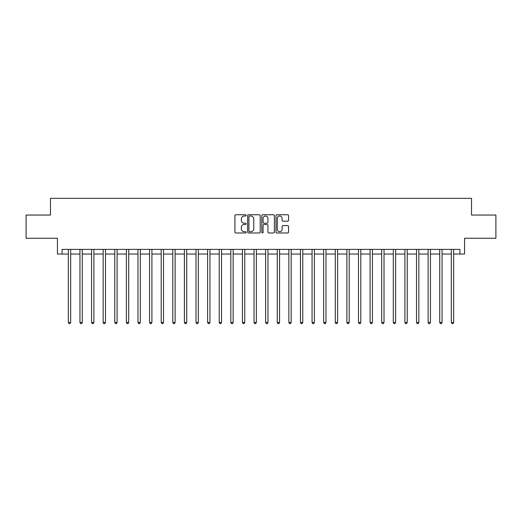 <?xml version="1.0" encoding="UTF-8"?>
<svg xmlns="http://www.w3.org/2000/svg" width="522" height="522" viewBox="0 0 522 522"><rect width="100%" height="100%" fill="white"/><g stroke="black" fill="none" stroke-linecap="round" stroke-linejoin="round"><path stroke-width="0.78" d="M246.143 215.384A0.639 0.639 0 0 0 245.51 214.751L235.827 214.751A0.913 0.913 0 0 0 234.913 215.658L234.913 232.062A0.913 0.913 0 0 0 235.827 232.975L245.51 232.975A0.639 0.639 0 0 0 246.143 232.336A0.639 0.639 0 0 0 245.51 231.696L244.257 231.696A2.917 2.917 0 0 1 241.34 228.786L241.34 227.416A2.917 2.917 0 0 1 244.257 224.499L245.51 224.499A0.639 0.639 0 0 0 246.143 223.86A0.639 0.639 0 0 0 245.51 223.227L244.257 223.227A2.917 2.917 0 0 1 241.34 220.31L241.34 218.94A2.917 2.917 0 0 1 244.257 216.023L245.51 216.023A0.639 0.639 0 0 0 246.143 215.384M287.635 221.171A0.913 0.913 0 0 0 288.549 220.264L288.549 215.658A0.913 0.913 0 0 0 287.635 214.751L276.882 214.751A0.913 0.913 0 0 0 275.968 215.658L275.968 232.062A0.913 0.913 0 0 0 276.882 232.975L287.635 232.975A0.913 0.913 0 0 0 288.549 232.062L288.549 226.502A0.913 0.913 0 0 0 287.635 225.595L283.035 225.595A0.913 0.913 0 0 0 282.121 226.502L282.121 229.262A2.44 2.44 0 0 1 279.681 231.696A2.44 2.44 0 0 1 277.247 229.262L277.247 218.464A2.44 2.44 0 0 1 279.681 216.023A2.44 2.44 0 0 1 282.121 218.464L282.121 220.264A0.913 0.913 0 0 0 283.035 221.171L287.635 221.171M62.079 254.038L62.079 249.392L459.921 249.392L459.921 254.038L464.567 254.038L464.567 238.254L495.9 238.254L495.9 215.044L471.529 215.044L471.529 198.327L50.471 198.327L50.471 215.044L26.1 215.044L26.1 238.254L57.433 238.254L57.433 254.038L68.343 254.038M260.204 215.658A0.913 0.913 0 0 0 259.29 214.751L248.537 214.751A0.913 0.913 0 0 0 247.624 215.658L247.624 232.062A0.913 0.913 0 0 0 248.537 232.975L259.29 232.975A0.913 0.913 0 0 0 260.204 232.062L260.204 215.658M262.71 214.751L273.463 214.751A0.913 0.913 0 0 1 274.376 215.658L274.376 232.062A0.913 0.913 0 0 1 273.463 232.975L268.863 232.975A0.913 0.913 0 0 1 267.949 232.062L267.949 225.413A0.913 0.913 0 0 0 267.036 224.499L263.982 224.499A0.913 0.913 0 0 0 263.075 225.413L263.075 232.336A0.639 0.639 0 0 1 262.435 232.975A0.639 0.639 0 0 1 261.796 232.336L261.796 215.658A0.913 0.913 0 0 1 262.71 214.751M70.666 254.038L79.951 254.038M82.274 254.038L91.559 254.038M93.875 254.038L103.16 254.038M105.483 254.038L114.768 254.038M117.091 254.038L126.376 254.038M128.693 254.038L137.978 254.038M140.301 254.038L149.586 254.038M151.909 254.038L161.194 254.038M163.51 254.038L172.795 254.038M175.118 254.038L184.403 254.038M186.726 254.038L196.011 254.038M198.327 254.038L207.612 254.038M209.935 254.038L219.22 254.038M221.543 254.038L230.822 254.038M233.145 254.038L242.43 254.038M244.753 254.038L254.038 254.038M256.361 254.038L265.639 254.038M267.962 254.038L277.247 254.038M279.57 254.038L288.855 254.038M291.178 254.038L300.457 254.038M302.78 254.038L312.065 254.038M314.388 254.038L323.673 254.038M325.989 254.038L335.274 254.038M337.597 254.038L346.882 254.038M349.205 254.038L358.49 254.038M360.806 254.038L370.091 254.038M372.414 254.038L381.699 254.038M384.022 254.038L393.307 254.038M395.624 254.038L404.909 254.038M407.232 254.038L416.517 254.038M418.84 254.038L428.125 254.038M430.441 254.038L439.726 254.038M442.049 254.038L451.334 254.038M453.657 254.038L459.921 254.038M249.542 216.023A0.639 0.639 0 0 0 248.903 216.663L248.903 231.063A0.639 0.639 0 0 0 249.542 231.696L250.86 231.696A2.917 2.917 0 0 0 253.777 228.786L253.777 218.94A2.917 2.917 0 0 0 250.86 216.023L249.542 216.023M267.949 218.509A2.44 2.44 0 0 0 265.509 216.069A2.44 2.44 0 0 0 263.075 218.509L263.075 222.313A0.913 0.913 0 0 0 263.982 223.227L267.036 223.227A0.913 0.913 0 0 0 267.949 222.313L267.949 218.509M70.783 249.392L70.731 249.509A0.927 0.927 0 0 0 70.666 249.855L70.666 322.465L68.343 322.465L68.343 249.855A0.927 0.927 0 0 0 68.278 249.509L68.232 249.392M70.666 322.465L69.968 323.673L69.041 323.673L68.343 322.465M82.385 249.392L82.339 249.509A0.927 0.927 0 0 0 82.274 249.855L82.274 322.465L79.951 322.465L79.951 249.855A0.927 0.927 0 0 0 79.886 249.509L79.833 249.392M82.274 322.465L81.576 323.673L80.649 323.673L79.951 322.465M93.993 249.392L93.947 249.509A0.927 0.927 0 0 0 93.875 249.855L93.875 322.465L91.559 322.465L91.559 249.855A0.927 0.927 0 0 0 91.487 249.509L91.441 249.392M93.875 322.465L93.184 323.673L92.25 323.673L91.559 322.465M105.601 249.392L105.548 249.509A0.927 0.927 0 0 0 105.483 249.855L105.483 322.465L103.16 322.465L103.16 249.855A0.927 0.927 0 0 0 103.095 249.509L103.049 249.392M105.483 322.465L104.785 323.673L103.858 323.673L103.16 322.465M117.202 249.392L117.156 249.509A0.927 0.927 0 0 0 117.091 249.855L117.091 322.465L114.768 322.465L114.768 249.855A0.927 0.927 0 0 0 114.703 249.509L114.651 249.392M117.091 322.465L116.393 323.673L115.466 323.673L114.768 322.465M128.81 249.392L128.764 249.509A0.927 0.927 0 0 0 128.693 249.855L128.693 322.465L126.376 322.465L126.376 249.855A0.927 0.927 0 0 0 126.304 249.509L126.259 249.392M128.693 322.465L128.001 323.673L127.068 323.673L126.376 322.465M140.418 249.392L140.366 249.509A0.927 0.927 0 0 0 140.301 249.855L140.301 322.465L137.978 322.465L137.978 249.855A0.927 0.927 0 0 0 137.912 249.509L137.867 249.392M140.301 322.465L139.602 323.673L138.676 323.673L137.978 322.465M152.019 249.392L151.974 249.509A0.927 0.927 0 0 0 151.909 249.855L151.909 322.465L149.586 322.465L149.586 249.855A0.927 0.927 0 0 0 149.52 249.509L149.468 249.392M151.909 322.465L151.21 323.673L150.284 323.673L149.586 322.465M163.627 249.392L163.582 249.509A0.927 0.927 0 0 0 163.51 249.855L163.51 322.465L161.194 322.465L161.194 249.855A0.927 0.927 0 0 0 161.122 249.509L161.076 249.392M163.51 322.465L162.818 323.673L161.885 323.673L161.194 322.465M175.229 249.392L175.183 249.509A0.927 0.927 0 0 0 175.118 249.855L175.118 322.465L172.795 322.465L172.795 249.855A0.927 0.927 0 0 0 172.73 249.509L172.684 249.392M175.118 322.465L174.42 323.673L173.493 323.673L172.795 322.465M186.837 249.392L186.791 249.509A0.927 0.927 0 0 0 186.726 249.855L186.726 322.465L184.403 322.465L184.403 249.855A0.927 0.927 0 0 0 184.338 249.509L184.286 249.392M186.726 322.465L186.028 323.673L185.101 323.673L184.403 322.465M198.445 249.392L198.399 249.509A0.927 0.927 0 0 0 198.327 249.855L198.327 322.465L196.011 322.465L196.011 249.855A0.927 0.927 0 0 0 195.939 249.509L195.894 249.392M198.327 322.465L197.636 323.673L196.703 323.673L196.011 322.465M210.046 249.392L210.001 249.509A0.927 0.927 0 0 0 209.935 249.855L209.935 322.465L207.612 322.465L207.612 249.855A0.927 0.927 0 0 0 207.547 249.509L207.502 249.392M209.935 322.465L209.237 323.673L208.311 323.673L207.612 322.465M221.654 249.392L221.609 249.509A0.927 0.927 0 0 0 221.543 249.855L221.543 322.465L219.22 322.465L219.22 249.855A0.927 0.927 0 0 0 219.155 249.509L219.103 249.392M221.543 322.465L220.845 323.673L219.919 323.673L219.22 322.465M233.262 249.392L233.217 249.509A0.927 0.927 0 0 0 233.145 249.855L233.145 322.465L230.822 322.465L230.822 249.855A0.927 0.927 0 0 0 230.757 249.509L230.711 249.392M233.145 322.465L232.453 323.673L231.52 323.673L230.822 322.465M244.864 249.392L244.818 249.509A0.927 0.927 0 0 0 244.753 249.855L244.753 322.465L242.43 322.465L242.43 249.855A0.927 0.927 0 0 0 242.365 249.509L242.319 249.392M244.753 322.465L244.055 323.673L243.128 323.673L242.43 322.465M256.472 249.392L256.426 249.509A0.927 0.927 0 0 0 256.361 249.855L256.361 322.465L254.038 322.465L254.038 249.855A0.927 0.927 0 0 0 253.973 249.509L253.92 249.392M256.361 322.465L255.663 323.673L254.736 323.673L254.038 322.465M268.08 249.392L268.027 249.509A0.927 0.927 0 0 0 267.962 249.855L267.962 322.465L265.639 322.465L265.639 249.855A0.927 0.927 0 0 0 265.574 249.509L265.528 249.392M267.962 322.465L267.264 323.673L266.337 323.673L265.639 322.465M279.681 249.392L279.635 249.509A0.927 0.927 0 0 0 279.57 249.855L279.57 322.465L277.247 322.465L277.247 249.855A0.927 0.927 0 0 0 277.182 249.509L277.136 249.392M279.57 322.465L278.872 323.673L277.945 323.673L277.247 322.465M291.289 249.392L291.243 249.509A0.927 0.927 0 0 0 291.178 249.855L291.178 322.465L288.855 322.465L288.855 249.855A0.927 0.927 0 0 0 288.783 249.509L288.738 249.392M291.178 322.465L290.48 323.673L289.547 323.673L288.855 322.465M302.897 249.392L302.845 249.509A0.927 0.927 0 0 0 302.78 249.855L302.78 322.465L300.457 322.465L300.457 249.855A0.927 0.927 0 0 0 300.391 249.509L300.346 249.392M302.78 322.465L302.081 323.673L301.155 323.673L300.457 322.465M314.498 249.392L314.453 249.509A0.927 0.927 0 0 0 314.388 249.855L314.388 322.465L312.065 322.465L312.065 249.855A0.927 0.927 0 0 0 311.999 249.509L311.954 249.392M314.388 322.465L313.689 323.673L312.763 323.673L312.065 322.465M326.106 249.392L326.061 249.509A0.927 0.927 0 0 0 325.989 249.855L325.989 322.465L323.673 322.465L323.673 249.855A0.927 0.927 0 0 0 323.601 249.509L323.555 249.392M325.989 322.465L325.297 323.673L324.364 323.673L323.673 322.465M337.714 249.392L337.662 249.509A0.927 0.927 0 0 0 337.597 249.855L337.597 322.465L335.274 322.465L335.274 249.855A0.927 0.927 0 0 0 335.209 249.509L335.163 249.392M337.597 322.465L336.899 323.673L335.972 323.673L335.274 322.465M349.316 249.392L349.27 249.509A0.927 0.927 0 0 0 349.205 249.855L349.205 322.465L346.882 322.465L346.882 249.855A0.927 0.927 0 0 0 346.817 249.509L346.771 249.392M349.205 322.465L348.507 323.673L347.58 323.673L346.882 322.465M360.924 249.392L360.878 249.509A0.927 0.927 0 0 0 360.806 249.855L360.806 322.465L358.49 322.465L358.49 249.855A0.927 0.927 0 0 0 358.418 249.509L358.373 249.392M360.806 322.465L360.115 323.673L359.182 323.673L358.49 322.465M372.532 249.392L372.48 249.509A0.927 0.927 0 0 0 372.414 249.855L372.414 322.465L370.091 322.465L370.091 249.855A0.927 0.927 0 0 0 370.026 249.509L369.981 249.392M372.414 322.465L371.716 323.673L370.79 323.673L370.091 322.465M384.133 249.392L384.088 249.509A0.927 0.927 0 0 0 384.022 249.855L384.022 322.465L381.699 322.465L381.699 249.855A0.927 0.927 0 0 0 381.634 249.509L381.582 249.392M384.022 322.465L383.324 323.673L382.398 323.673L381.699 322.465M395.741 249.392L395.696 249.509A0.927 0.927 0 0 0 395.624 249.855L395.624 322.465L393.307 322.465L393.307 249.855A0.927 0.927 0 0 0 393.236 249.509L393.19 249.392M395.624 322.465L394.932 323.673L393.999 323.673L393.307 322.465M407.349 249.392L407.297 249.509A0.927 0.927 0 0 0 407.232 249.855L407.232 322.465L404.909 322.465L404.909 249.855A0.927 0.927 0 0 0 404.844 249.509L404.798 249.392M407.232 322.465L406.534 323.673L405.607 323.673L404.909 322.465M418.951 249.392L418.905 249.509A0.927 0.927 0 0 0 418.84 249.855L418.84 322.465L416.517 322.465L416.517 249.855A0.927 0.927 0 0 0 416.452 249.509L416.399 249.392M418.84 322.465L418.142 323.673L417.215 323.673L416.517 322.465M430.559 249.392L430.513 249.509A0.927 0.927 0 0 0 430.441 249.855L430.441 322.465L428.125 322.465L428.125 249.855A0.927 0.927 0 0 0 428.053 249.509L428.007 249.392M430.441 322.465L429.75 323.673L428.816 323.673L428.125 322.465M442.167 249.392L442.114 249.509A0.927 0.927 0 0 0 442.049 249.855L442.049 322.465L439.726 322.465L439.726 249.855A0.927 0.927 0 0 0 439.661 249.509L439.615 249.392M442.049 322.465L441.351 323.673L440.424 323.673L439.726 322.465M453.768 249.392L453.722 249.509A0.927 0.927 0 0 0 453.657 249.855L453.657 322.465L451.334 322.465L451.334 249.855A0.927 0.927 0 0 0 451.269 249.509L451.217 249.392M453.657 322.465L452.959 323.673L452.032 323.673L451.334 322.465"/></g></svg>
